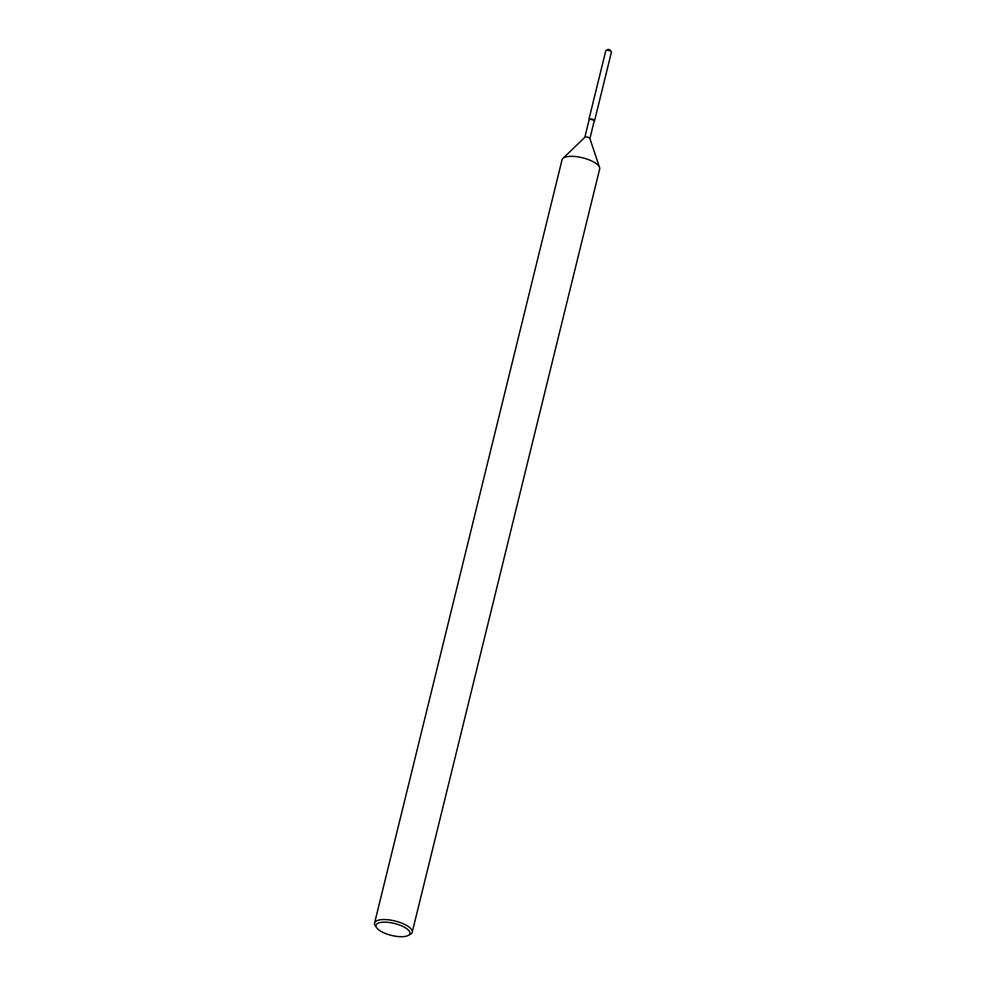 <?xml version="1.0" encoding="UTF-8"?>
<svg xmlns="http://www.w3.org/2000/svg" width="986" height="986" viewBox="0 0 986 986"><rect width="100%" height="100%" fill="white"/><g stroke="black" fill="none" stroke-linecap="round" stroke-linejoin="round"><path stroke-width="1.48" d="M609.94 49.793L608.091 49.473L609.94 49.793L611.308 51.728A2.909 1.023 13.8 0 1 611.419 52.159L594.57 120.773A2.909 1.023 13.8 0 1 594.447 120.97A2.909 1.023 13.8 0 1 594.176 121.142A2.613 0.924 13.8 0 1 594.065 121.34M589.11 120.132A2.613 0.924 13.8 0 1 589.098 119.91A2.613 0.924 13.8 0 1 590.294 119.442A2.613 0.924 13.8 0 1 592.968 120.021A2.613 0.924 13.8 0 1 594.176 121.167L589.899 138.582M608.189 49.362L606.082 50.446A2.909 1.023 13.8 0 0 605.774 50.767L588.925 119.392A2.909 1.023 13.8 0 0 588.938 119.626L588.938 119.626A2.909 1.023 13.8 0 1 590.257 118.862A2.909 1.023 13.8 0 1 593.486 119.626A2.909 1.023 13.8 0 1 594.447 120.97L594.447 120.97M584.797 137.436A2.613 0.924 13.8 0 1 584.895 137.251A2.613 0.924 13.8 0 1 585.992 136.968A2.613 0.924 13.8 0 1 589.862 138.471A2.613 0.924 13.8 0 1 589.875 138.681M376.726 927.826L375.358 925.891A19.363 6.84 13.8 0 1 374.581 923.044L562.045 159.794A19.363 6.84 13.8 0 1 562.858 158.463A19.363 6.84 13.8 0 1 570.931 156.33A19.363 6.84 13.8 0 1 599.562 167.472A19.363 6.84 13.8 0 1 599.661 169.037L412.197 932.275A19.363 6.84 13.8 0 1 410.188 934.445L408.068 935.529A17.428 6.162 13.8 0 1 401.894 936.7A17.428 6.162 13.8 0 1 376.726 927.826A17.428 6.162 13.8 0 1 384.022 922.132A17.428 6.162 13.8 0 1 404.482 927.234A17.428 6.162 13.8 0 1 408.068 935.529M374.581 923.044A19.363 6.84 13.8 0 1 383.455 919.568A19.363 6.84 13.8 0 1 403.286 923.783A19.363 6.84 13.8 0 1 412.197 932.275M588.925 119.392A2.909 1.023 13.8 0 1 590.257 118.862A2.909 1.023 13.8 0 1 593.227 119.503A2.909 1.023 13.8 0 1 594.57 120.773M606.082 50.446A2.909 1.023 13.8 0 1 607.105 50.249A2.909 1.023 13.8 0 1 611.308 51.728M589.098 119.91L584.821 137.337M584.895 137.251L562.858 158.463M589.862 138.471L599.562 167.472"/></g></svg>
